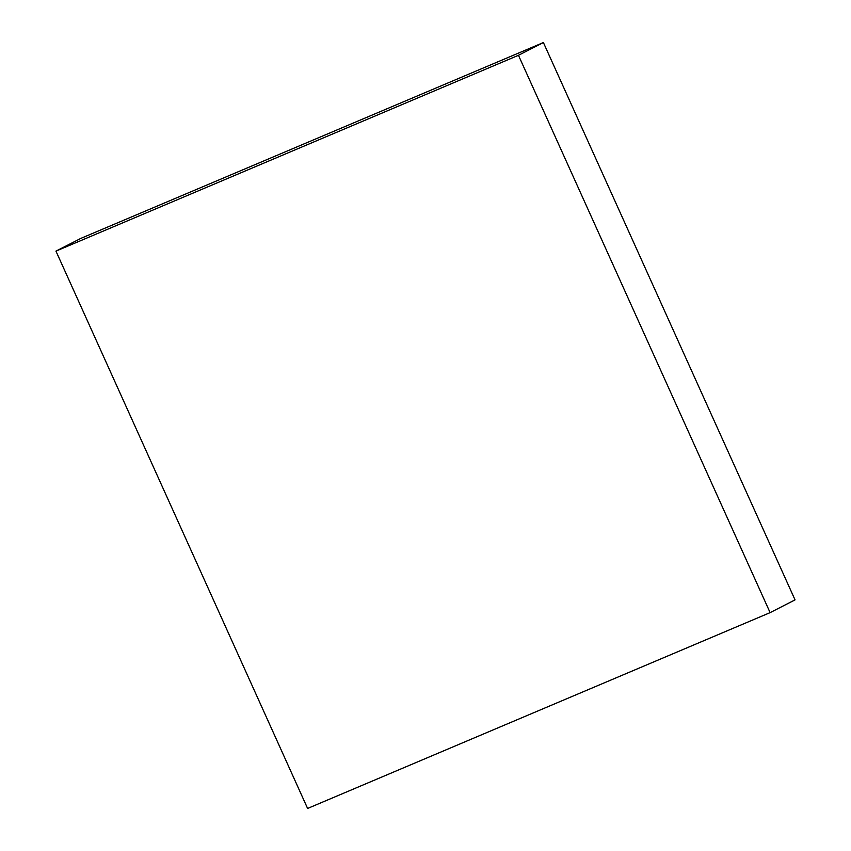 <?xml version="1.0" encoding="UTF-8"?>
<svg xmlns="http://www.w3.org/2000/svg" width="851" height="851" viewBox="0 0 851 851"><rect width="100%" height="100%" fill="white"/><g stroke="black" fill="none" stroke-linecap="round" stroke-linejoin="round"><path stroke-width="1.28" d="M770.112 612.635L307.605 808.45L55.953 251.119L518.461 55.304L770.112 612.635L795.047 599.881L543.395 42.55L518.461 55.304M543.395 42.55L80.888 238.365L55.953 251.119"/></g></svg>
